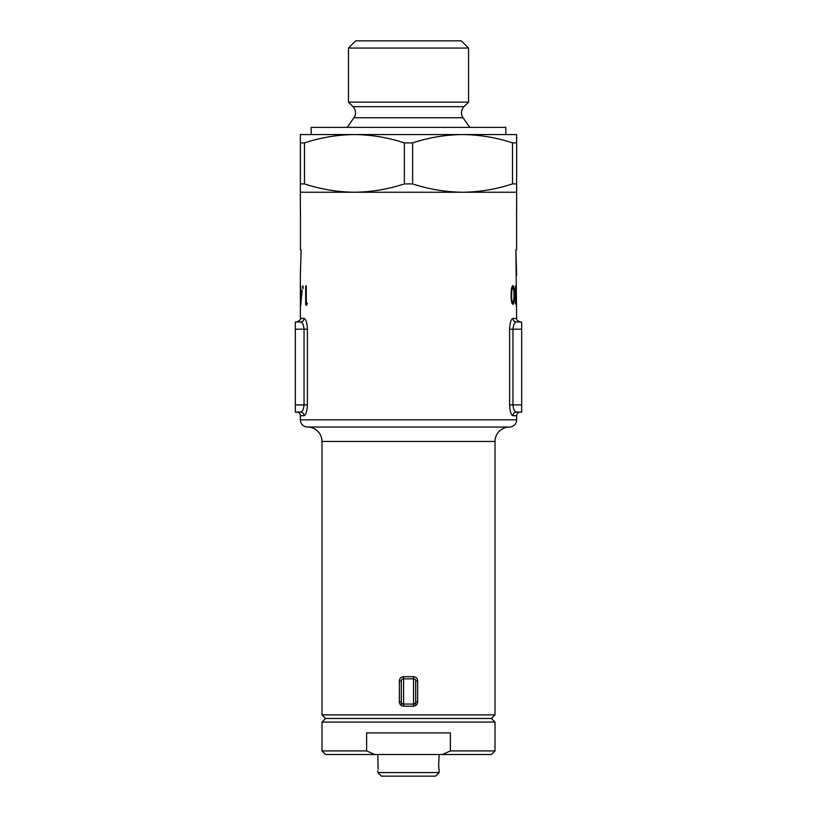 <?xml version="1.0" encoding="UTF-8"?>
<svg xmlns="http://www.w3.org/2000/svg" width="817" height="817" viewBox="0 0 817 817"><rect width="100%" height="100%" fill="white"/><g stroke="black" fill="none" stroke-linecap="round" stroke-linejoin="round"><path stroke-width="1.23" d="M495.01 714.875L491.405 718.48L495.01 722.085L321.99 722.085L325.595 718.48L491.405 718.48L325.595 718.48L321.99 714.875L495.01 714.875L495.01 441.446L321.99 441.446A14.42 14.42 0 0 0 307.58 427.036L509.42 427.036A7.21 7.21 0 0 0 516.63 419.826L516.63 415.71L512.974 415.71C511.085 415.087 509.961 411.482 509.594 404.895L509.594 329.2C509.961 322.613 511.085 319.008 512.974 318.385A3.605 3.482 -90 0 0 516.456 321.99L520.235 321.99C517.13 320.519 515.935 319.324 516.63 318.385L515.895 249.91L516.63 275.135M413.422 706.225L403.578 706.225C400.994 705.949 399.584 704.509 399.36 701.895L401.29 701.895L401.29 680.99A2.165 2.165 0 0 1 403.455 678.835L413.545 678.835L413.422 676.67C416.006 676.946 417.416 678.386 417.64 680.99L417.64 701.895C417.416 704.499 416.006 705.949 413.422 706.225L413.545 704.06A2.165 2.165 0 0 0 415.71 701.895L417.64 701.895M361.645 427.036L307.58 427.036A7.21 7.21 0 0 1 300.37 419.826L300.37 415.71C300.156 413.525 298.951 412.319 296.765 412.105L300.544 412.105L296.765 412.105M509.42 427.036A14.42 14.42 0 0 0 495.01 441.446M403.578 706.225L403.578 676.67C400.994 676.946 399.584 678.386 399.36 680.99L401.29 680.99M321.99 714.875L321.99 441.446M300.37 295.642L300.37 294.171M300.707 305.517L300.707 285.95L300.86 290.352L302.106 290.352L300.738 305.517M306.263 285.95L306.263 303.066L307.315 303.066L306.906 305.027L305.691 305.027L305.691 285.95L306.263 285.95L305.691 285.95M302.923 285.705L302.923 288.881L302.923 285.705M515.496 303.975L515.496 285.95L515.925 303.975M512.913 304.435C511.636 303.281 511.044 300.125 511.125 294.957C511.033 289.81 511.636 286.655 512.913 285.49C514.005 286.655 514.475 289.81 514.322 294.957C514.475 300.094 514.005 303.25 512.913 304.435M516.569 210.255L516.569 249.91L515.895 249.91M516.63 210.255L516.63 192.24L462.565 192.24C479.548 192.036 496.195 189.268 512.514 183.907L516.63 183.907L516.63 142.893L512.514 142.893L512.514 183.907M300.37 210.255L300.37 192.24L516.63 192.24L516.63 183.907M300.431 210.255L300.431 249.91L301.105 249.91L300.37 275.135L301.105 249.91M295.325 321.99L300.544 321.99L295.325 321.99L295.325 412.105L300.544 412.105C302.433 411.819 303.597 409.409 304.036 404.895L304.036 329.2C303.597 324.686 302.433 322.286 300.544 321.99A3.605 3.482 90 0 0 304.026 318.385L300.37 318.385L300.37 275.135M304.026 318.385C305.915 319.008 307.039 322.613 307.406 329.2L307.406 404.895C307.039 411.492 305.915 415.097 304.026 415.71A3.605 3.482 90 0 0 300.544 412.105L295.325 412.105M509.594 404.936L509.9 409.041M300.544 321.99L296.765 321.99L300.544 321.99M306.906 305.027L305.691 305.027M303.281 287.298L302.576 287.298M301.871 292.312L300.707 292.312M301.065 300.595L301.555 292.312M300.86 292.312L300.86 300.595M399.922 704.06L403.455 704.06A2.165 2.165 0 0 1 401.29 701.895A2.165 2.165 0 0 0 403.455 704.06L417.078 704.06M415.71 680.99L415.71 701.895A2.165 2.165 0 0 1 413.545 704.06L413.545 678.835A2.165 2.165 0 0 1 415.71 680.99L417.64 680.99M514.322 294.957L513.975 294.957C514.107 290.944 513.75 288.401 512.902 287.339L511.83 290.433L511.626 294.957C511.534 298.961 511.953 301.504 512.902 302.586C513.75 301.544 514.107 299.002 513.975 294.957M511.779 287.339L512.902 287.339M511.289 290.433L511.83 290.433M511.779 302.586L512.902 302.586M516.456 321.99C514.567 322.286 513.403 324.686 512.964 329.2L512.964 404.895C513.403 409.409 514.567 411.809 516.456 412.105L521.675 412.105L521.675 321.99L516.456 321.99L521.675 321.99M521.675 412.105L516.456 412.105A3.605 3.482 90 0 0 512.974 415.71M347.225 127.36L353.955 117.73A8.65 8.65 0 0 0 352.985 106.659L464.015 106.659A8.65 8.65 0 0 0 463.045 117.73L469.775 127.36M355.661 40.85L461.339 40.85L468.55 48.06L348.45 48.06L355.661 40.85M412.626 183.907C428.996 189.278 445.643 192.046 462.565 192.24L354.435 192.24C371.408 192.036 388.065 189.268 404.374 183.907L412.626 183.907L412.626 142.893L404.374 142.893L404.374 183.907M352.985 106.659L348.45 102.125L468.55 102.125L468.55 48.06M348.45 102.125L348.45 48.06M464.015 106.659L468.55 102.125M505.815 134.56L505.815 127.36L311.185 127.36L311.185 134.56M300.37 142.893L300.37 183.907L304.486 183.907L304.486 142.893L300.37 142.893L300.37 134.56L354.435 134.56C337.452 134.764 320.805 137.532 304.486 142.893M512.514 142.893C496.144 137.522 479.487 134.754 462.565 134.56L516.63 134.56L516.63 142.893M304.486 183.907C320.856 189.278 337.513 192.046 354.435 192.24L300.37 192.24L300.37 183.907M404.374 142.893C388.004 137.522 371.357 134.754 354.435 134.56L462.565 134.56C445.592 134.764 428.935 137.532 412.626 142.893M366.619 750.915L374.686 754.52L325.595 754.52L321.99 750.915L366.619 750.915L366.619 732.9L450.381 732.9L450.381 750.915L495.01 750.915L495.01 722.085M321.99 750.915L321.99 722.085M374.686 754.52L442.314 754.52L450.381 750.915M495.01 750.915L491.405 754.52L442.314 754.52M439.137 772.545L435.532 776.15L381.468 776.15L377.863 772.545L439.137 772.545L438.658 765.335L439.137 770.748M377.863 754.52L378.108 769.134M439.137 754.52L438.658 765.335M377.863 772.545L377.863 770.748M403.578 676.67L413.422 676.67M300.37 419.826L516.63 419.826M399.36 701.895L399.36 680.99M512.974 318.385L516.63 318.385M304.026 415.71L300.37 415.71M295.325 404.895L307.406 404.895M307.406 329.2L295.325 329.2M521.675 329.2L509.594 329.2M509.594 404.895L521.675 404.895M353.955 117.73L463.045 117.73M300.37 318.385C301.065 319.324 299.87 320.519 296.765 321.99M516.63 415.71C516.844 413.525 518.049 412.319 520.235 412.105"/></g></svg>
